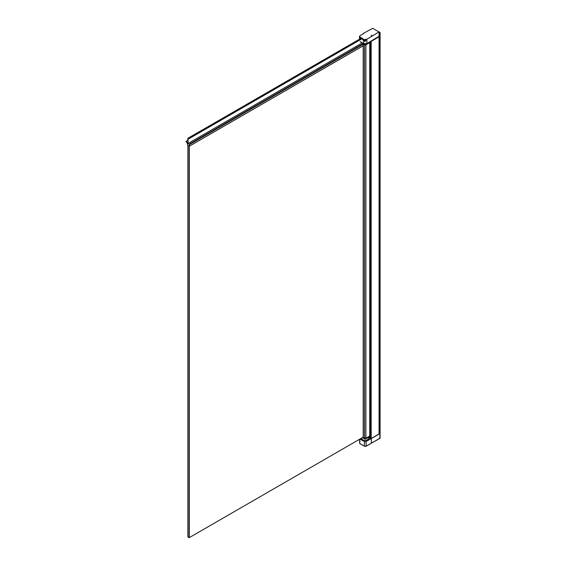 <?xml version="1.0" encoding="UTF-8"?>
<svg xmlns="http://www.w3.org/2000/svg" width="566" height="566" viewBox="0 0 566 566"><rect width="100%" height="100%" fill="white"/><g stroke="black" fill="none" stroke-linecap="round" stroke-linejoin="round"><path stroke-width="0.85" d="M363.294 437.214L363.301 437.49A43.03 24.84 0 0 0 364.568 438.155L365.891 438.141A188.973 109.104 0 0 0 369.732 436.046L369.732 42.705M362.488 437.582A43.058 24.862 -0 0 0 364.539 438.685A1.033 0.594 -0 0 0 365.912 438.671A189.002 109.118 -0 0 0 369.761 436.57L369.761 436.061A189.002 109.118 180 0 1 365.912 438.155A1.033 0.594 180 0 1 364.539 438.169A43.058 24.862 180 0 1 362.94 437.32M362.346 437.624L364.002 438.438M366.655 438.296L368.275 437.412M368.424 437.32L366.726 438.247M362.417 437.624L363.959 438.395M363.301 44.155A43.058 24.862 -0 0 0 364.539 44.799A1.033 0.594 -0 0 0 365.912 44.792A189.002 109.118 -0 0 0 369.761 42.691L369.761 42.174A189.002 109.118 180 0 1 365.912 44.275L365.806 43.978M361.992 42.896L362.756 43.165M379.05 36.719A334.711 193.239 180 0 1 371.183 41.368L370.787 41.353L370.73 438.424L371.183 438.537A334.711 193.239 -0 0 0 379.05 433.881M368.756 437.532A6.983 4.033 -0 0 0 369.796 437.836M369.987 436.485L370.065 438.933A3.622 2.087 -0 0 0 370.673 438.24L370.73 438.275M370.065 41.778L370.065 438.933M370.673 41.417L370.673 438.24M380.041 32.283L378.951 32.142M379.05 433.931L379.05 32.531L380.041 32.418L380.041 438.268L379.05 438.374M371.883 35.198L371.883 35.623L371.239 35.446L371.883 35.198M189.03 146.233L189.03 537.643L187.855 536.964L187.855 145.561L187.855 536.943M189.263 146.212L189.263 537.643L363.301 437.115M361.497 37.972A43.391 25.053 180 0 1 360.103 37.108A2.328 1.344 180 0 1 359.516 36.21A2.328 1.344 180 0 1 359.516 36.174L359.912 36.182A1.924 1.111 180 0 1 360.464 35.432A334.308 193.013 180 0 1 363.683 33.578L363.4 33.415A334.711 193.239 180 0 1 372.746 28.3L373.029 28.512M361.9 42.627A43.228 24.954 -0 0 0 363.705 43.617A2.328 1.344 -0 0 0 366.888 43.561L366.888 39.139A334.711 193.239 180 0 0 378.951 31.88L378.668 31.717A334.308 193.013 180 0 1 378.619 31.746L372.98 28.491A334.308 193.013 180 0 1 373.029 28.463M362.983 38.842L362.459 38.523A43.391 25.053 180 0 1 361.851 38.177M362.905 38.891L364.426 39.769A31.47 18.176 60 0 1 364.412 40.717L364.271 40.759A19.265 11.129 60 0 1 362.983 39.613L363.032 38.813M364.426 39.769L365.261 39.351A2.023 1.167 180 0 0 365.664 39.33L364.759 39.96A31.937 18.445 60 0 1 364.73 41.141A31.901 18.423 -120 0 0 364.737 39.945A31.802 18.367 -120 0 1 364.709 41.042L364.702 39.903M366.888 39.139A2.328 1.344 180 0 1 365.905 39.471L365.834 40.695L364.688 41.226L365.459 41.077L364.893 41.403L364.087 40.993M359.764 37.236L359.516 36.245M362.488 38.622L362.955 40.073M362.537 39.422L364.016 40.993L362.707 39.846L362.481 38.594M364.695 40.639L365.233 40.313M364.695 40.554L364.271 40.759M365.042 40.356L365.07 39.394M365.862 39.486L364.759 39.96M365.325 39.521L365.905 39.471L365.834 40.695M378.951 31.88L378.951 32.467M362.735 39.853L364.115 40.985M379.305 433.945A750.693 433.407 180 0 1 371.402 438.494L371.402 443.157A750.693 433.407 -0 0 0 379.305 438.615L379.305 438.459M361.992 43.037L188.061 143.502L189.419 144.563L189.228 146.233L363.16 45.761L363.344 44.176M361.992 38.014L187.855 138.274L188.061 139.243L361.992 38.778M189.228 146.233L187.707 145.469L187.403 143.396L185.91 141.436L187.827 143.368L187.855 138.274M188.061 143.502L188.061 139.243M188.061 139.08L361.992 38.615M365.891 438.141L365.891 44.806M364.568 438.155L364.568 44.813M363.301 437.49L363.301 44.572M369.761 436.57L365.848 438.82L365.912 438.155M363.103 438.042L364.759 438.806A0.7 0.403 -0 0 0 365.693 438.799L364.61 438.834L364.539 438.169M361.257 438.296A3.757 2.165 -0 0 0 362.346 439.676A3.757 2.165 -0 0 0 362.367 439.683A3.757 2.165 -0 0 0 366.45 440.143A3.757 2.165 -0 0 0 368.756 438.141C367.78 440.313 365.65 440.836 362.367 439.718L361.25 438.141M362.417 439.711A3.658 2.108 -0 0 0 367.624 439.69M364.539 44.799L364.539 44.29A1.033 0.594 180 0 0 365.912 44.275L365.912 44.792M360.259 41.813A43.058 24.862 180 0 0 362.325 43.094A43.058 24.862 180 0 0 364.539 44.29L364.66 43.971M371.183 438.537L371.183 41.368M379.85 32.531L379.85 438.374M363.818 43.674A2.158 1.245 -0 0 0 366.768 43.624L363.818 43.674M378.916 36.373L366.888 43.561A334.541 193.148 -0 0 0 368.155 42.832M360.103 38.778L360.103 37.108M361.851 42.599A43.391 25.053 -0 0 0 363.705 43.61L360.132 41.601M363.705 43.61L363.705 40.738M362.601 38.714L362.728 39.733A19.697 11.377 -120 0 0 364.398 41.226L364.391 41.247A19.732 11.398 60 0 1 364.002 40.929M362.728 39.733L362.82 39.627A19.598 11.32 -120 0 0 364.483 41.113L364.695 41.113M362.735 38.714L362.905 39.358M366.888 43.561A334.711 193.239 -0 0 0 378.951 36.302M364.391 41.247L365.785 40.702M364.653 41.155L365.013 41.148A32.135 18.558 60 0 0 365.042 39.96M379.234 433.825A750.594 433.351 180 0 1 377.218 434.992M370.963 438.579A334.605 193.183 180 0 1 366.082 441.31A1.231 0.708 180 0 1 364.44 441.331A43.391 25.053 180 0 1 360.16 438.926M360.075 443.709L364.589 446.249A0.998 0.573 -0 0 0 365.919 446.227L366.152 446.1A334.711 193.239 -0 0 0 371.402 443.157L371.169 443.291M371.331 438.367L371.402 438.494A334.711 193.239 180 0 1 366.152 441.43A1.33 0.764 180 0 1 364.377 441.459A43.49 25.109 180 0 1 361.78 440.079A43.49 25.109 180 0 1 360.026 439.004M379.241 438.763L366.082 446.249L364.377 446.128L364.44 441.331M359.516 439.301L359.842 443.553A43.49 25.109 -0 0 0 361.78 444.749A43.49 25.109 -0 0 0 364.377 446.128A1.33 0.764 -0 0 0 366.152 446.1L366.082 441.31M359.516 443.044A1.33 0.764 -0 0 0 359.842 443.553L359.842 439.11M185.917 141.415L187.82 140.318L185.952 141.429M187.94 138.281L361.547 38M361.78 38.134L188.061 138.486M189.185 144.153L363.117 43.688M363.351 44.127L189.419 144.599M363.195 45.478L363.195 437.355M368.756 437.242L368.756 438.141M369.796 436.655L369.796 438.883M370.73 41.382L370.73 438.424M380.09 32.354L380.09 438.204M359.516 36.21L359.516 39.118M189.2 146.29L363.124 45.825"/></g></svg>

